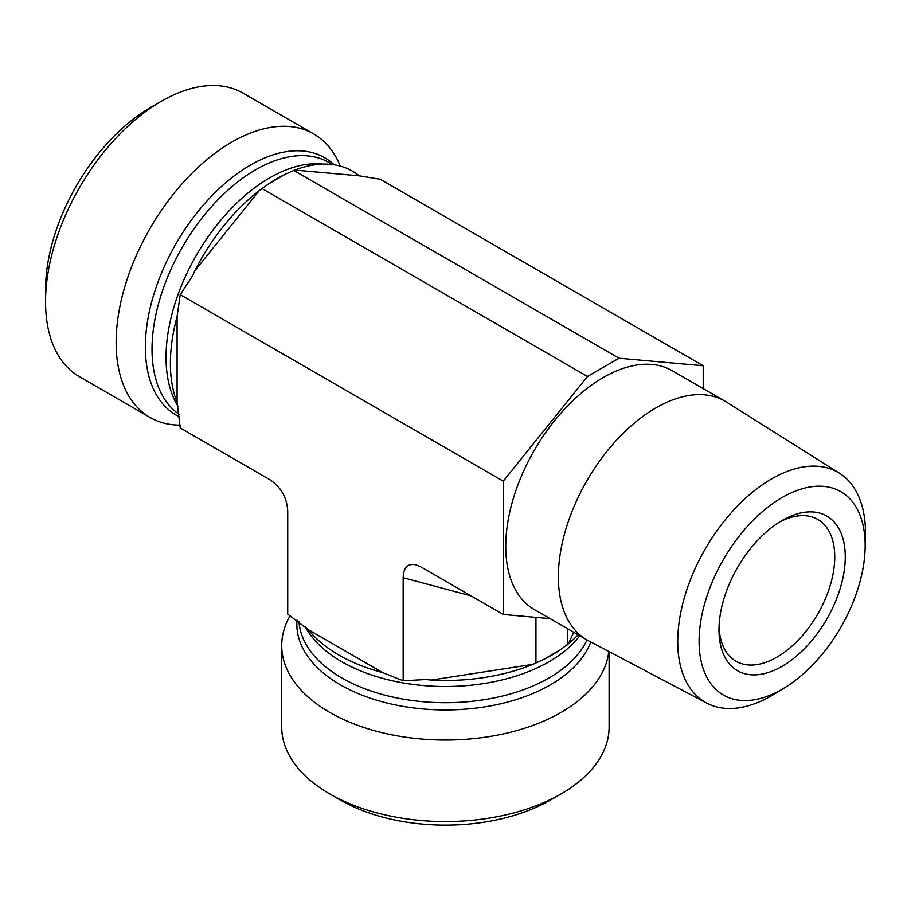 <?xml version="1.0" encoding="UTF-8"?>
<svg xmlns="http://www.w3.org/2000/svg" width="911" height="911" viewBox="0 0 911 911"><rect width="100%" height="100%" fill="white"/><g stroke="black" fill="none" stroke-linecap="round" stroke-linejoin="round"><path stroke-width="1.37" d="M779.452 522.094A81.842 47.258 -60 0 1 817.793 519.464A81.842 47.258 -60 0 1 834.749 556.928A81.842 47.258 -60 0 1 799.027 639.294A81.842 47.258 -60 0 1 735.951 661.227A81.842 47.258 -60 0 1 719.052 626.7M845.271 556.928A89.289 51.551 120 0 0 782.139 520.477A89.289 51.551 120 0 0 718.995 629.831A89.289 51.551 120 0 0 782.139 666.283A89.289 51.551 120 0 0 845.271 556.928M782.139 497.508A117.417 67.79 -60 0 1 865.12 548.57A117.417 67.79 -60 0 1 784.815 687.657A117.417 67.79 -60 0 1 699.113 642.859A117.417 67.79 -60 0 1 782.139 497.508M865.12 548.57L865.45 536.636A132.767 76.649 120 0 0 839.452 473.208A132.767 76.649 120 0 0 771.617 478.901A132.767 76.649 120 0 0 684.491 597.24A132.767 76.649 120 0 0 706.72 703.11A132.767 76.649 120 0 0 774.646 693.909L784.815 687.657M839.452 473.208L726.318 401.979A137.891 79.61 120 0 0 724.803 401.068A137.891 79.61 120 0 0 655.863 407.9A137.891 79.61 120 0 0 565.788 529.405A137.891 79.61 120 0 0 586.923 639.898A137.891 79.61 120 0 0 588.46 640.74L706.72 703.11M550.119 618.649L503.282 614.458L503.282 481.179L587.47 376.448L619.036 358.228L703.212 365.744L703.212 388.598M724.803 401.068L672.193 370.697A137.891 79.61 120 0 0 603.253 377.518A137.891 79.61 120 0 0 513.166 499.023A137.891 79.61 120 0 0 534.313 609.516L586.923 639.898M587.47 376.448L262.026 188.554L261.229 189.169M703.212 365.744L380.172 179.239L359.23 175.823L294.834 170.072L285.542 174.103A150.839 87.08 120 0 0 279.142 177.44A150.839 87.08 120 0 0 268.551 183.92L259.271 190.604L194.863 270.726L192.722 275.577L180.241 294.663L177.087 316.55A150.839 87.08 120 0 0 170.414 365.755A150.839 87.08 120 0 0 177.087 402.423L180.241 427.954L269.508 479.493C280.895 486.941 286.965 497.474 287.728 511.06L287.728 614.139L308.26 629.638A150.839 87.08 0 0 0 336.683 653.745A150.839 87.08 0 0 0 382.631 672.569L403.163 680.779L425.938 679.515L431.21 680.084A150.839 87.08 0 0 0 532.787 664.37L543.229 659.678A150.839 87.08 0 0 0 554.139 653.745A150.839 87.08 0 0 0 560.231 649.862L568.362 643.838A150.839 87.08 0 0 0 578.098 634.796M503.282 481.179L180.241 294.663M619.036 358.228L293.593 170.334M340.179 799.949L329.657 793.868L340.179 799.949A148.812 85.919 0 0 0 550.643 799.949L561.165 793.868A163.695 94.505 180 0 1 329.657 793.868L329.657 793.868A163.695 94.505 180 0 1 281.715 727.046L281.715 645.535A163.695 94.505 180 0 1 290.176 615.551M609.106 651.627L609.106 727.046A163.695 94.505 180 0 1 561.165 793.868M608.787 651.456A163.695 94.505 180 0 1 440.275 739.994A163.695 94.505 180 0 1 281.715 645.535M535.019 663.39L535.941 663.003L535.941 617.385M431.21 680.084L532.787 664.37M403.163 680.779L403.163 577.699L471.181 595.931M543.229 659.678L560.231 649.862M567.507 644.783L567.507 628.692M568.362 643.838L573.725 632.268M308.26 629.638L382.631 672.569M180.241 425.13A163.695 94.505 -60 0 1 150.042 417.466L79.451 376.71A163.695 94.505 -60 0 1 45.55 301.769A163.695 94.505 -60 0 1 161.293 101.292A163.695 94.505 -60 0 1 243.146 93.184L313.737 133.94A163.695 94.505 -60 0 1 340.019 165.586L340.213 166.075M161.293 101.292L150.77 107.361A148.812 85.919 120 0 0 45.55 289.618L45.55 301.769M150.042 417.466A163.695 94.505 -60 0 1 150.042 228.445A163.695 94.505 -60 0 1 313.737 133.94M259.271 190.604A150.839 87.08 120 0 0 194.863 270.726M359.23 175.823A150.839 87.08 120 0 0 294.834 170.072M177.087 316.55L177.087 402.423M503.282 614.458L421.383 567.177L415.997 564.866C407.798 563.123 403.516 567.405 403.163 577.699M285.542 174.103L268.551 183.92M305.367 626.882A146.58 84.632 0 0 0 437.223 686.382A146.58 84.632 0 0 0 579.749 635.753M298.945 621.496A146.58 84.632 0 0 0 429.24 702.187A146.58 84.632 0 0 0 587.014 639.943M297.009 620.027A148.573 85.782 0 0 0 426.359 709.225A148.573 85.782 0 0 0 590.749 641.948M322.995 164.105A146.58 84.632 120 0 0 277.946 173.454A146.58 84.632 120 0 0 183.134 281.647A146.58 84.632 120 0 0 178.009 406.295M332.549 164.561L328.951 162.488A146.58 84.632 120 0 0 183.874 244.547A146.58 84.632 120 0 0 179.467 414.551M334.143 164.789A148.573 85.782 120 0 0 179.501 237.817A148.573 85.782 120 0 0 179.763 416.965"/></g></svg>
